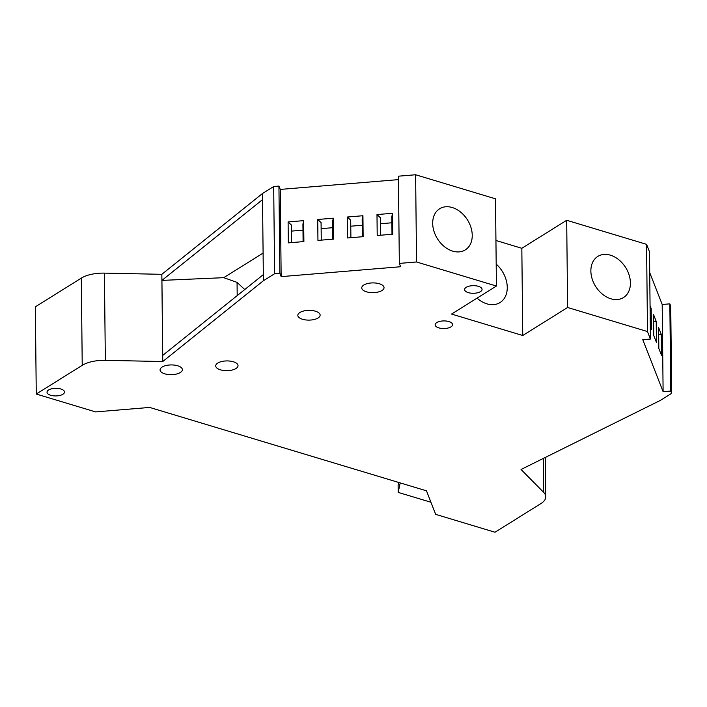 <?xml version="1.0" encoding="UTF-8"?>
<svg xmlns="http://www.w3.org/2000/svg" width="707" height="707" viewBox="0 0 707 707"><rect width="100%" height="100%" fill="white"/><g stroke="black" fill="none" stroke-linecap="round" stroke-linejoin="round"><path stroke-width="1.06" d="M452.233 207.522A24.241 17.728 58 0 0 439.621 208.768A24.241 17.728 58 0 0 433.948 231.154A24.241 17.728 58 0 0 452.692 251.135A24.241 17.728 58 0 0 465.303 249.889A24.241 17.728 58 0 0 470.977 227.504A24.241 17.728 58 0 0 452.233 207.522M477.066 298.133A25.213 18.435 58 0 0 486.929 303.851A25.213 18.435 58 0 0 500.043 302.561A25.213 18.435 58 0 0 496.19 264.109M610.415 255.183A24.241 17.728 58 0 0 597.804 256.429A24.241 17.728 58 0 0 592.13 278.814A24.241 17.728 58 0 0 610.875 298.787A24.241 17.728 58 0 0 623.486 297.541A24.241 17.728 58 0 0 629.159 275.156A24.241 17.728 58 0 0 610.415 255.183M478.383 286.326A8.723 3.809 179.4 0 0 469.315 286.123A8.723 3.809 179.4 0 0 464.614 289.57A8.723 3.809 179.4 0 0 468.29 292.627A8.723 3.809 179.4 0 0 477.366 292.822A8.723 3.809 179.4 0 0 482.068 289.384A8.723 3.809 179.4 0 0 478.383 286.326M448.91 321.57A8.723 3.809 179.4 0 0 439.842 321.376A8.723 3.809 179.4 0 0 435.141 324.822A8.723 3.809 179.4 0 0 438.817 327.88A8.723 3.809 179.4 0 0 447.885 328.075A8.723 3.809 179.4 0 0 452.586 324.637A8.723 3.809 179.4 0 0 448.91 321.57M60.793 388.974A8.723 3.809 179.4 0 0 51.726 388.77A8.723 3.809 179.4 0 0 47.024 392.217A8.723 3.809 179.4 0 0 50.701 395.275A8.723 3.809 179.4 0 0 59.777 395.469A8.723 3.809 179.4 0 0 64.478 392.032A8.723 3.809 179.4 0 0 60.793 388.974M379.341 283.746A11.153 4.869 179.4 0 0 367.755 283.489A11.153 4.869 179.4 0 0 361.745 287.89A11.153 4.869 179.4 0 0 366.447 291.797A11.153 4.869 179.4 0 0 378.033 292.053A11.153 4.869 179.4 0 0 384.042 287.652A11.153 4.869 179.4 0 0 379.341 283.746M315.428 311.213A11.153 4.869 179.4 0 0 303.833 310.965A11.153 4.869 179.4 0 0 297.824 315.357A11.153 4.869 179.4 0 0 302.525 319.272A11.153 4.869 179.4 0 0 314.12 319.52A11.153 4.869 179.4 0 0 320.13 315.128A11.153 4.869 179.4 0 0 315.428 311.213M233.319 361.763A11.153 4.869 179.4 0 0 221.724 361.516A11.153 4.869 179.4 0 0 215.723 365.908A11.153 4.869 179.4 0 0 220.425 369.823A11.153 4.869 179.4 0 0 232.011 370.07A11.153 4.869 179.4 0 0 238.02 365.678A11.153 4.869 179.4 0 0 233.319 361.763M177.669 365.766A11.153 4.869 179.4 0 0 166.074 365.519A11.153 4.869 179.4 0 0 160.065 369.911A11.153 4.869 179.4 0 0 164.766 373.826A11.153 4.869 179.4 0 0 176.361 374.074A11.153 4.869 179.4 0 0 182.371 369.681A11.153 4.869 179.4 0 0 177.669 365.766M650.281 326.643L651.394 329.48L651.174 308.552L650.069 305.716M650.095 308.517L651.174 308.552M653.789 335.604L656.441 342.382L656.22 321.455L653.568 314.677L653.789 335.604M653.639 321.367L656.22 321.455M658.836 348.507L661.487 355.285L661.266 334.358L658.615 327.58L658.836 348.507M658.685 334.27L661.266 334.358M288.103 221.936L288.315 242.863L303.886 241.573L303.665 220.646L288.103 221.936L291.452 225.091L291.629 242.589M303.1 241.644L302.923 224.146L303.665 220.646M291.514 231.101L302.985 230.155M317.726 219.479L317.947 240.407L333.518 239.125L333.297 218.189L317.726 219.479L321.075 222.634L321.261 240.133M332.732 239.187L332.546 221.689L333.297 218.189M321.146 228.644L332.608 227.698M347.358 217.022L347.579 237.959L363.142 236.668L362.93 215.732L347.358 217.022L350.707 220.186L350.893 237.685M362.364 236.73L362.178 219.232L362.93 215.732M350.769 226.196L362.24 225.241M376.99 214.566L377.211 235.502L392.774 234.211L392.553 213.275L376.99 214.566L380.339 217.729L380.525 235.228M391.996 234.273L391.811 216.775L392.553 213.275M380.401 223.739L391.872 222.785M400.206 482.916L398.191 492.39L398.112 485.409L398.739 482.474M398.191 492.39L430.943 502.253M161.93 280.396L162.716 355.4L263.322 274.634L262.536 199.63L161.93 280.396L223.739 277.674L237.057 282.385L244.746 289.552M223.739 277.674L263.101 253.088M237.057 282.385L237.198 295.614M670.757 391.068L671.65 393.348L670.74 306.131L669.847 303.851L670.757 391.068L663.113 391.696L642.769 339.678L650.413 339.042L647.488 331.556L567.606 307.492L522.738 335.507L451.552 314.067L496.42 286.043L416.538 261.979L399.331 263.402L398.421 176.184L415.619 174.762L416.538 261.979M663.113 391.696L662.194 304.478L669.847 303.851M647.488 331.556L646.569 244.339L649.503 251.825L650.413 339.042M279.857 273.3L274.608 273.733L273.689 186.515L278.938 186.082L279.857 273.3L281.156 276.631L400.63 266.733L399.331 263.402M281.156 276.631L280.246 189.414L278.938 186.082M543.321 458.428L543.683 492.399L521.05 469.475L660.435 400.356L671.65 393.348M274.608 273.733L263.384 280.741L162.751 361.533L105.334 360.34L104.415 273.123A26.177 11.436 179.4 0 0 81.314 278.116L35.35 306.82L36.26 394.038L95.586 411.907L149.654 407.435L426.48 490.826L435.68 514.369L495.006 532.238L540.97 503.534A26.177 11.436 -0.6 0 0 545.786 496.827L545.38 457.411M81.314 278.116L82.224 365.333A26.177 11.436 -0.6 0 1 105.334 360.34M82.224 365.333L36.26 394.038M543.683 492.399A26.177 11.436 -0.6 0 1 545.786 496.827M662.194 304.478L649.715 272.575M646.569 244.339L566.687 220.275L567.606 307.492M566.687 220.275L521.828 248.29L522.738 335.507M521.828 248.29L495.943 240.495M415.619 174.762L495.501 198.826L496.42 286.043M398.456 179.622L280.246 189.414M263.322 274.634L263.384 280.741M273.689 186.515L262.474 193.524L262.536 199.63M262.474 193.524L161.841 274.316L162.751 361.533M161.841 274.316L104.415 273.123"/></g></svg>
